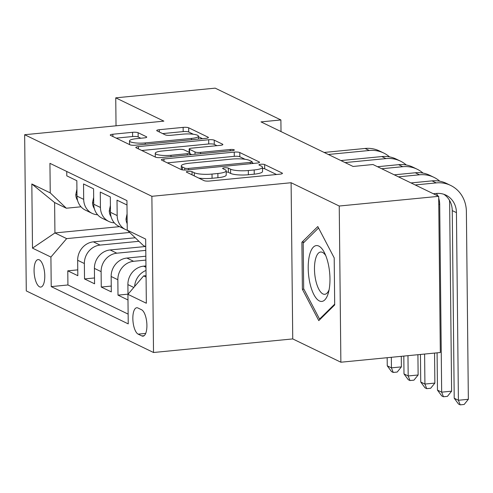 <?xml version="1.0" encoding="UTF-8"?>
<svg xmlns="http://www.w3.org/2000/svg" width="493" height="493" viewBox="0 0 493 493"><rect width="100%" height="100%" fill="white"/><g stroke="black" fill="none" stroke-linecap="round" stroke-linejoin="round"><path stroke-width="0.74" d="M188.129 171.348A2.964 0.616 -0.6 0 0 186.317 171.94A2.964 0.616 -0.6 0 0 186.545 172.174L204.01 180.623A4.234 0.881 -0.6 0 0 209.556 181.042L279.833 174.183A4.234 0.881 -0.6 0 0 282.427 173.345A4.234 0.881 -0.6 0 0 282.095 173.012L264.636 164.557A2.964 0.616 -0.6 0 0 260.754 164.268A2.964 0.616 -0.6 0 0 258.936 164.853A2.964 0.616 -0.6 0 0 259.17 165.093L261.432 166.184A13.557 2.816 -0.6 0 1 262.492 167.263A13.557 2.816 -0.6 0 1 254.191 169.949L248.336 170.523A13.557 2.816 -0.6 0 1 230.582 169.191L228.327 168.101A2.964 0.616 -0.6 0 0 224.444 167.811A2.964 0.616 -0.6 0 0 222.626 168.396A2.964 0.616 -0.6 0 0 222.861 168.631L225.116 169.728A13.557 2.816 -0.6 0 1 226.182 170.806A13.557 2.816 -0.6 0 1 217.881 173.493L212.027 174.06A13.557 2.816 -0.6 0 1 194.273 172.735L192.011 171.644A2.964 0.616 -0.6 0 0 188.129 171.348M39.569 286.84A13.81 5.213 -95.6 0 0 40.765 287.08A13.81 5.213 -95.6 0 0 44.734 274.385A13.81 5.213 -95.6 0 0 39.286 259.823A13.81 5.213 -95.6 0 0 38.084 259.589A13.81 5.213 -95.6 0 0 34.122 272.284A13.81 5.213 -95.6 0 0 39.569 286.84M138.114 132.722A4.234 0.881 -0.6 0 0 132.568 132.309L112.848 134.232A4.234 0.881 -0.6 0 0 110.253 135.07A4.234 0.881 -0.6 0 0 110.586 135.409L129.979 144.794A4.234 0.881 -0.6 0 0 135.526 145.207L205.803 138.354A4.234 0.881 -0.6 0 0 208.397 137.516A4.234 0.881 -0.6 0 0 208.064 137.177L188.677 127.792A4.234 0.881 -0.6 0 0 183.131 127.379L159.313 129.702A4.234 0.881 -0.6 0 0 156.719 130.54A4.234 0.881 -0.6 0 0 157.051 130.873L165.346 134.891A4.234 0.881 -0.6 0 0 170.898 135.304L182.706 134.158A11.333 2.354 -0.6 0 1 198.432 136.167A11.333 2.354 -0.6 0 1 191.5 138.41L145.232 142.921A11.333 2.354 -0.6 0 1 129.505 140.912A11.333 2.354 -0.6 0 1 136.438 138.669L144.153 137.917A4.234 0.881 -0.6 0 0 146.741 137.079A4.234 0.881 -0.6 0 0 146.415 136.74L138.114 132.722L138.157 136.943A4.234 0.881 -0.6 0 0 132.611 136.53L116.212 138.126M163.873 121.142L115.744 97.842L215.188 88.148L280.893 119.953L261.007 121.894L353.087 166.461L372.973 164.52L438.684 196.325L339.239 206.025L291.104 182.73L151.881 196.306L24.65 134.718L163.873 121.142M163.953 158.968A4.234 0.881 -0.6 0 0 161.359 159.806A4.234 0.881 -0.6 0 0 161.692 160.145L181.085 169.53A4.234 0.881 -0.6 0 0 186.631 169.943L256.908 163.091A4.234 0.881 -0.6 0 0 259.503 162.252A4.234 0.881 -0.6 0 0 259.17 161.914L239.783 152.528A4.234 0.881 -0.6 0 0 234.237 152.115L163.953 158.968L163.978 161.248M155.529 157.162L136.142 147.777A4.234 0.881 -0.6 0 1 135.809 147.438A4.234 0.881 -0.6 0 1 138.404 146.6L208.681 139.747A4.234 0.881 -0.6 0 1 214.227 140.16L222.528 144.178A4.234 0.881 -0.6 0 1 222.861 144.511A4.234 0.881 -0.6 0 1 220.266 145.355L191.765 148.134A4.234 0.881 -0.6 0 0 189.17 148.972A4.234 0.881 -0.6 0 0 189.503 149.311L195.006 151.973A4.234 0.881 -0.6 0 0 200.552 152.386L230.231 149.496A2.964 0.616 -0.6 0 1 234.348 150.02A2.964 0.616 -0.6 0 1 232.53 150.605L161.075 157.575A4.234 0.881 -0.6 0 1 155.529 157.162M77.765 269.862L67.781 270.836L77.826 275.698L77.666 260.286L84.365 263.527A17.261 15.579 -64.2 0 1 100.097 245.089L138.94 241.305M94.508 277.966L84.525 278.939L94.57 283.802L94.409 268.389L101.108 271.631A17.261 15.579 -64.2 0 1 116.841 253.192L145.786 250.37M111.252 286.069L101.268 287.043L111.313 291.899L111.147 276.493L117.845 279.734A17.261 15.579 -64.2 0 1 133.578 261.296L145.891 260.094M127.989 294.167L118.006 295.141L127.983 299.972M126.991 204.989L117.014 200.164L117.174 215.57A17.261 15.579 -64.2 0 0 125.561 229.559A17.261 15.579 -64.2 0 0 127.379 230.286M125.561 229.559L118.868 226.318A17.261 15.579 115.8 0 1 110.475 212.329L110.315 196.923L100.27 192.06L100.43 207.467A17.261 15.579 -64.2 0 0 108.824 221.456A17.261 15.579 -64.2 0 0 114.345 222.854M108.824 221.456L102.125 218.214A17.261 15.579 115.8 0 1 93.738 204.225L93.578 188.819L83.533 183.957L83.693 199.363A17.261 15.579 -64.2 0 0 92.08 213.352A17.261 15.579 -64.2 0 0 97.602 214.751M77.666 260.286A17.261 15.579 115.8 0 1 93.399 241.847L135.23 237.768M94.409 268.389A17.261 15.579 115.8 0 1 110.142 249.951L145.435 246.512M111.147 276.493A17.261 15.579 115.8 0 1 126.886 258.055L145.848 256.206M141.577 309.758L137.898 307.977A13.379 5.053 -95.6 0 0 136.734 307.749A13.379 5.053 -95.6 0 0 132.894 320.043A13.379 5.053 -95.6 0 0 138.169 334.149L141.855 335.93A13.379 5.053 -95.6 0 0 143.013 336.164A13.379 5.053 -95.6 0 0 146.859 323.864A13.379 5.053 -95.6 0 0 141.577 309.758M151.881 196.306L153.52 352.501L26.283 290.913L24.65 134.718M67.781 270.836L67.929 284.972L51.223 286.606L128.235 323.883L127.927 294.333L143.66 275.895L146.051 275.661M51.223 286.606L50.915 257.056L32.501 248.139L31.829 183.975L50.243 192.886L49.935 163.337L126.941 200.614L127.256 230.163L145.669 239.08L146.341 303.244L127.927 294.333M127.995 294.253L127.89 284.597A17.261 15.579 -64.2 0 1 143.623 266.158L145.953 265.93M66.746 171.478L66.789 175.853L76.834 180.715L76.994 196.122A17.261 15.579 115.8 0 0 85.388 210.11L92.08 213.352M134.626 286.482A17.261 15.579 -64.2 0 1 145.996 270.46M118.006 295.141L117.845 279.734M101.268 287.043L101.108 271.631M84.525 278.939L84.365 263.527M67.929 284.972L128.131 314.115M119.54 226.644L54.933 232.942L66.647 238.618L129.671 232.468M143.66 275.895L146.07 277.06M145.749 246.666L143.34 245.502L127.256 230.163M291.104 182.73L292.743 338.919L340.873 362.219L339.239 206.025M340.873 362.219L440.317 352.52L438.684 196.325M115.744 97.842L116.034 125.807M292.743 338.919L153.52 352.501M281.016 131.576L280.893 119.953M80.994 206.795L66.333 208.225L54.612 202.549L54.933 232.942L32.501 248.139M50.243 192.886L66.333 208.225M66.647 238.618L50.915 257.056M31.829 183.975L54.612 202.549M317.8 226.546L301.889 242.248L302.382 289.286L318.786 320.623L334.692 304.927L334.199 257.888L317.8 226.546M303.891 289.138L302.382 289.286M304.347 242.008L301.889 242.248M198.759 178.084A13.557 2.816 -0.6 0 0 212.07 178.281L212.027 174.06M226.182 170.806L226.225 175.027A13.557 2.816 -0.6 0 1 217.924 177.714L212.07 178.281M262.492 167.263L262.535 171.484A13.557 2.816 -0.6 0 1 254.24 174.171L248.38 174.744A13.557 2.816 -0.6 0 1 230.625 173.413L228.37 172.322A2.964 0.616 -0.6 0 0 226.195 171.977M276.518 174.51L264.679 168.779A2.964 0.616 -0.6 0 0 262.504 168.433M245.07 159.288L239.826 156.749A4.234 0.881 -0.6 0 0 234.28 156.336L167.318 162.869M253.593 163.411L252.139 162.708M184.739 168.119A2.964 0.616 -0.6 0 0 188.628 168.415L250.315 162.394A2.964 0.616 -0.6 0 0 252.133 161.809A2.964 0.616 -0.6 0 0 251.898 161.575L249.513 160.416A13.557 2.816 -0.6 0 0 231.765 159.091L189.595 163.208A13.557 2.816 -0.6 0 0 181.295 165.894A13.557 2.816 -0.6 0 0 182.361 166.967L184.739 168.119L184.764 170.03M141.762 150.494L208.724 143.968L208.681 139.747M216.951 145.675L214.27 144.381A4.234 0.881 -0.6 0 0 208.724 143.968M189.879 153.693L191.728 154.586M189.54 152.503L184.037 149.841A4.234 0.881 -0.6 0 0 178.491 149.428L162.185 151.018A11.333 2.354 -0.6 0 0 155.252 153.261A11.333 2.354 -0.6 0 0 170.979 155.27L187.278 153.68A4.234 0.881 -0.6 0 0 189.873 152.842A4.234 0.881 -0.6 0 0 189.54 152.503L189.503 149.311M140.832 138.237L138.157 136.943M193.355 134.256L188.72 132.013A4.234 0.881 -0.6 0 0 183.174 131.6L162.672 133.597M202.487 138.675L198.439 136.715M443.792 194.267A21.581 19.474 -64.2 0 1 452.254 210.597L454.219 398.239L458.404 400.267L468.35 399.293L466.384 211.651A32.372 29.21 115.8 0 0 450.657 185.43A32.372 29.21 115.8 0 0 436.219 182.903L415.186 184.955M450.657 185.43L446.467 183.402A32.372 29.21 115.8 0 0 432.034 180.876L411.002 182.928M433.353 193.749L436.33 193.459A21.581 19.474 -64.2 0 1 445.955 195.142A21.581 19.474 -64.2 0 1 456.438 212.625L458.404 400.267L460.191 404.852L458.515 404.044L454.219 398.239M468.35 399.293L464.166 404.463L460.191 404.852M319.378 300.946A28.052 10.587 -95.6 0 0 328.455 292.559A28.052 10.587 -95.6 0 0 324.597 253.008A28.052 10.587 -95.6 0 0 318.798 246.069A28.052 10.587 -95.6 0 0 308.205 268.241A28.052 10.587 -95.6 0 0 319.378 300.946M325.774 255.657A21.242 8.017 -95.6 0 0 322.496 252.379A21.242 8.017 -95.6 0 0 320.653 252.015A21.242 8.017 -95.6 0 0 314.552 271.538A21.242 8.017 -95.6 0 0 322.933 293.933A21.242 8.017 -95.6 0 0 324.776 294.296A21.242 8.017 -95.6 0 0 329.102 289.73M334.685 304.163L319.563 319.088L303.676 288.719L303.195 243.141L318.552 227.988M320.432 319.002L319.563 319.088M127.083 213.82L126.011 218.997A11.438 10.322 115.8 0 0 127.188 223.711M439.781 181.208A32.372 29.21 115.8 0 0 433.914 177.326A32.372 29.21 115.8 0 0 419.481 174.799L398.449 176.851M433.914 177.326L429.73 175.298A32.372 29.21 115.8 0 0 415.291 172.772L394.264 174.824M436.441 193.447A21.581 19.474 -64.2 0 1 437.796 195.9M438.702 198.229A21.581 19.474 -64.2 0 1 439.701 204.521L441.666 392.163L451.606 391.189L449.641 203.547A32.372 29.21 115.8 0 0 449.443 200.244M437.088 352.834L437.476 390.136L441.666 392.163L443.447 396.748L441.777 395.941L437.476 390.136M451.606 391.189L447.428 396.366L443.447 396.748M110.407 205.408L109.267 210.893A11.438 10.322 115.8 0 0 111.073 216.686M423.043 173.105A32.372 29.21 115.8 0 0 417.17 169.222A32.372 29.21 115.8 0 0 402.738 166.696L381.705 168.748M417.17 169.222L412.986 167.195A32.372 29.21 115.8 0 0 398.554 164.668L377.521 166.72M420.449 354.455L420.739 382.032L424.923 384.059L434.869 383.086L434.555 353.08M424.609 354.048L424.923 384.059L426.71 388.65L425.034 387.837L420.739 382.032M434.869 383.086L430.685 388.262L426.71 388.65M93.664 197.305L92.524 202.789A11.438 10.322 115.8 0 0 94.336 208.582M406.3 165.001A32.372 29.21 115.8 0 0 400.433 161.119A32.372 29.21 115.8 0 0 385.994 158.592L345.075 162.585M400.433 161.119L396.243 159.091A32.372 29.21 115.8 0 0 381.81 156.564L340.891 160.558M403.81 356.082L403.995 373.928L408.179 375.956L418.126 374.988L417.916 354.701M407.97 355.675L408.179 375.956L409.966 380.547L408.29 379.733L403.995 373.928M418.126 374.988L413.947 380.158L409.966 380.547M76.92 189.201L75.786 194.686A11.438 10.322 115.8 0 0 77.592 200.478M389.556 156.897A32.372 29.21 115.8 0 0 383.69 153.015A32.372 29.21 115.8 0 0 369.257 150.488L328.332 154.482M383.69 153.015L379.505 150.987A32.372 29.21 115.8 0 0 365.066 148.461L324.147 152.454M387.171 357.702L387.258 365.824L391.442 367.852L401.382 366.884L401.277 356.328M391.331 357.296L391.442 367.852L393.223 372.443L391.553 371.63L387.258 365.824M401.382 366.884L397.204 372.055L393.223 372.443M93.399 241.847L100.097 245.089M110.142 249.951L116.841 253.192M126.886 258.055L133.578 261.296M143.623 266.158L145.965 267.292M76.994 196.122L83.693 199.363M93.738 204.225L100.43 207.467M110.475 212.329L117.174 215.57M127.89 284.597L133.794 287.456M144.11 335.715L141.855 335.93M145.688 333.416L138.169 334.149M194.304 175.933L194.273 172.735M217.924 177.714L217.881 173.493M228.37 172.322L228.327 168.101M230.625 173.413L230.582 169.191M248.38 174.744L248.336 170.523M254.24 174.171L254.191 169.949M264.679 168.779L264.636 164.557M282.101 173.69L282.095 173.012M192.048 174.836L192.011 171.644M234.28 156.336L234.237 152.115M239.826 156.749L239.783 152.528M259.182 162.591L259.17 161.914M188.64 169.746L188.628 168.415M250.327 163.731L250.315 162.394M182.392 169.869L182.361 166.967M138.422 148.88L138.404 146.6M214.27 144.381L214.227 140.16M222.534 144.856L222.528 144.178M195.031 154.266L195.006 151.973M200.571 153.724L200.552 152.386M230.243 150.827L230.231 149.496M170.991 156.608L170.979 155.27M187.297 155.018L187.278 153.68M146.421 137.418L146.415 136.74M145.244 144.258L145.232 142.921M191.512 139.747L191.5 138.41M159.338 131.982L159.313 129.702M183.174 131.6L183.131 127.379M188.72 132.013L188.677 127.792M208.077 137.855L208.064 137.177M112.872 136.512L112.848 134.232M132.611 136.53L132.568 132.309M436.219 182.903L432.034 180.876M456.438 212.625L452.254 210.597M127.139 219.336L126.048 218.806M419.481 174.799L415.291 172.772M439.701 204.521L438.764 204.065M110.469 211.269L109.304 210.702M402.738 166.696L398.554 164.668M93.725 203.165L92.567 202.598M385.994 158.592L381.81 156.564M76.982 195.062L75.823 194.495M369.257 150.488L365.066 148.461M252.151 163.553L252.133 161.809M181.338 169.635L181.295 165.894M189.207 152.343L189.17 148.972M155.289 157.045L155.252 153.261M189.891 154.765L189.873 152.842M129.542 144.585L129.505 140.912M198.463 139.069L198.432 136.167"/></g></svg>
